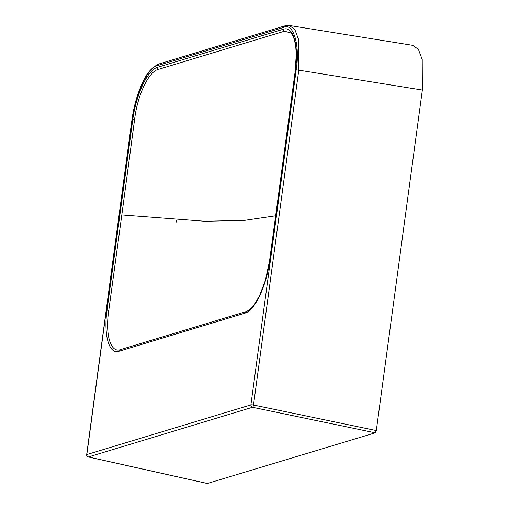 <?xml version="1.0" encoding="UTF-8"?>
<svg xmlns="http://www.w3.org/2000/svg" width="509" height="509" viewBox="0 0 509 509"><rect width="100%" height="100%" fill="white"/><g stroke="black" fill="none" stroke-linecap="round" stroke-linejoin="round"><path stroke-width="0.76" d="M295.455 70.299L269.662 261.072C266.442 285.924 254.85 310.496 245.243 313.06L118.839 351.318C109.085 354.614 103.499 335.113 106.992 310.305L132.785 119.539C136.024 94.623 147.648 69.981 157.281 67.385L283.57 29.166C293.349 25.883 298.948 45.441 295.455 70.299A2.068 0.388 -172.5 0 0 295.303 70.42L296.263 53.801L295.716 46.427L294.546 40.459C293.515 36.871 292.261 34.351 290.779 32.913L284.416 31.227L158.146 69.447C148.577 71.712 137.347 95.476 134.586 119.564L121.816 214.938L204.847 221.269L244.543 220.372L275.681 215.778M121.816 214.938L108.799 310.293C105.07 334.146 110.447 352.998 120.2 349.708L120.353 349.664M289.214 25.45L412.824 45.358L418.392 49.36L422.209 59.477L422.343 90.055L376.304 430.563L375.241 432.815L207.367 483.48M289.252 25.456L294.806 29.458L298.624 39.575L298.783 70.159L253.507 405.024A2.068 0.668 101.7 0 1 252.496 407.289L88.42 456.955A2.068 0.795 102.6 0 1 88.254 456.955A2.068 0.795 102.6 0 1 88.07 456.84M296.168 70.019C300.253 45.823 293.477 22.377 283.844 27.365L157.497 65.604C148.45 66.272 134.484 95.991 132.092 119.679L86.816 454.55L250.892 404.89L296.168 70.019A2.068 0.369 7.7 0 1 298.783 70.159L422.343 90.055M176.203 222.153L176.464 220.187M375.241 432.815L252.496 407.289A2.068 1.896 73.2 0 1 250.892 404.89A2.068 0.369 7.7 0 1 253.507 405.024L376.304 430.563M86.797 454.823A2.068 0.369 7.7 0 1 86.657 454.664A2.068 0.369 7.7 0 1 86.816 454.55A2.068 1.896 73.2 0 0 88.42 456.955L207.647 483.544M134.586 119.564A2.068 0.344 -172.1 0 0 132.785 119.539M157.281 67.385A2.068 1.896 71.7 0 0 158.146 69.447M283.57 29.166A2.068 1.902 74.6 0 0 284.416 31.227M108.799 310.293A2.068 0.388 -172.5 0 0 106.992 310.305M119.889 349.791L120.175 349.715A2.068 1.902 74.6 0 0 120.188 349.715A2.068 1.902 74.6 0 0 118.839 351.318M269.662 261.072A2.068 0.344 -172.1 0 0 269.509 261.174L295.303 70.42M246.585 311.457A2.068 1.896 71.7 0 0 246.483 311.489L246.483 311.489A2.068 1.896 71.7 0 0 245.243 313.06M207.5 483.55L88.254 456.955A2.068 2.068 0 0 1 86.657 454.664L131.933 119.793C133.848 106.19 137.328 93.949 142.374 83.082C146.102 73.894 151.574 67.538 158.795 64.013A2.068 1.896 73.2 0 0 157.497 65.604M289.258 25.456L285.135 25.774A2.068 1.896 73.2 0 0 283.844 27.365M269.509 261.174L265.278 280.675L259.59 295.621L254.506 304.376C252.509 307.461 249.836 309.828 246.483 311.489L120.143 349.728M285.135 25.774L158.795 64.013"/></g></svg>
